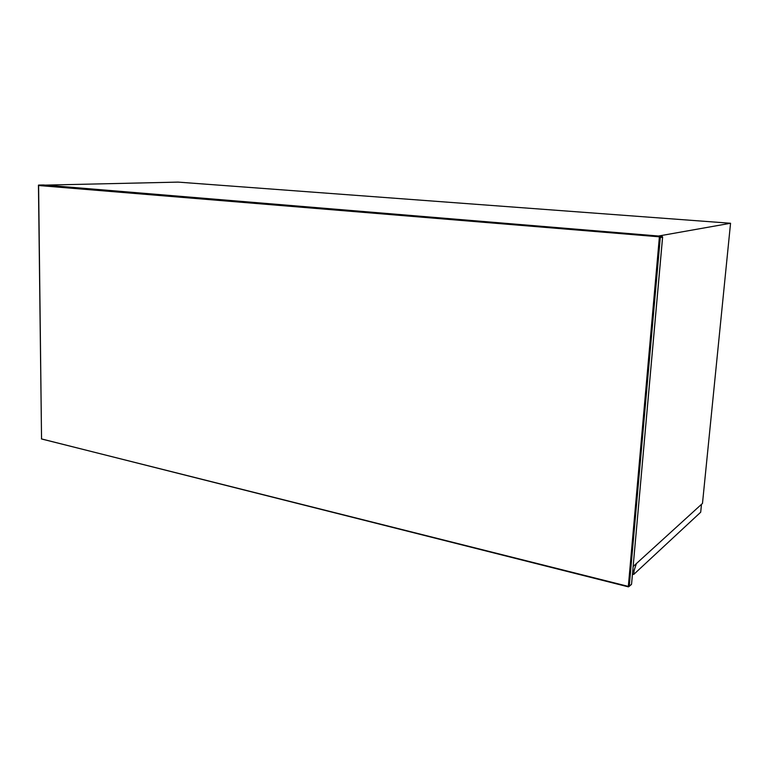 <?xml version="1.0" encoding="UTF-8"?>
<svg xmlns="http://www.w3.org/2000/svg" width="769" height="769" viewBox="0 0 769 769"><rect width="100%" height="100%" fill="white"/><g stroke="black" fill="none" stroke-linecap="round" stroke-linejoin="round"><path stroke-width="1.15" d="M43.372 184.964L662.147 236.333L659.398 236.823L38.594 185.512M43.429 184.964L38.594 185.079L41.545 438.974L628.331 586.411L659.398 236.823L660.292 237.583L662.58 237.169L662.147 236.333M632.839 570.214L634.098 570.521L633.752 574.405L700.703 512.202L701.491 504.32M634.098 570.521L636.405 563.562M633.752 574.405L632.493 574.097M633.166 566.503L702.481 503.426L730.55 223.26L178.072 182.109L45.265 185.118L658.514 236.025L730.55 223.26M662.58 237.169L631.56 584.161L629.244 586.353L660.292 237.583M631.32 584.584L628.388 586.862L629.244 586.353L628.388 586.862L41.411 438.897L628.36 586.814M662.628 236.967L631.57 584.017M38.45 185.166L41.545 438.791"/></g></svg>
